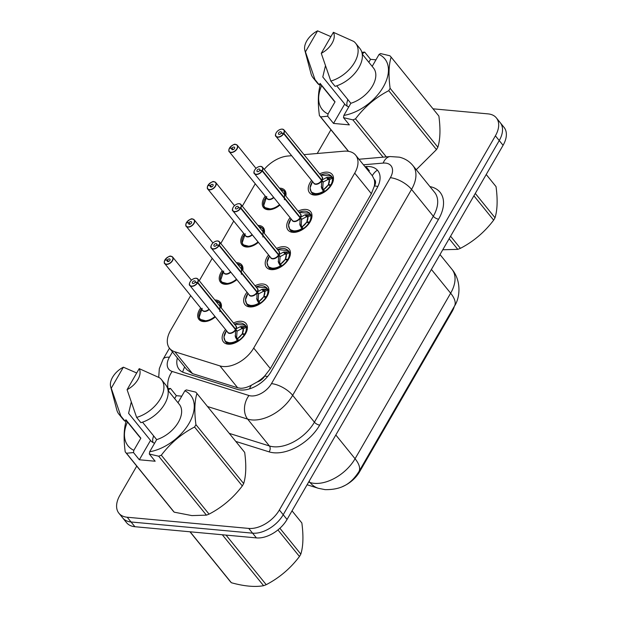 <?xml version="1.0" encoding="UTF-8"?>
<svg xmlns="http://www.w3.org/2000/svg" width="617" height="617" viewBox="0 0 617 617"><rect width="100%" height="100%" fill="white"/><g stroke="black" fill="none" stroke-linecap="round" stroke-linejoin="round"><path stroke-width="0.93" d="M279.902 205.06A13.705 8.383 141 0 1 267.94 209.711A13.705 8.383 141 0 1 263.505 207.567A13.705 8.383 141 0 1 265.271 196.137M279.416 188.131A13.705 8.383 141 0 1 280.373 188.177A13.705 8.383 141 0 1 284.799 190.314A13.705 8.383 141 0 1 285.818 196.036M258.376 242.342A13.705 8.383 141 0 1 246.414 246.993A13.705 8.383 141 0 1 241.98 244.849A13.705 8.383 141 0 1 243.746 233.419M257.891 225.413A13.705 8.383 141 0 1 258.847 225.46A13.705 8.383 141 0 1 263.274 227.596A13.705 8.383 141 0 1 264.292 233.319M236.851 279.624A13.705 8.383 141 0 1 224.889 284.275A13.705 8.383 141 0 1 220.454 282.131A13.705 8.383 141 0 1 222.22 270.701M236.365 262.695A13.705 8.383 141 0 1 237.321 262.742A13.705 8.383 141 0 1 241.748 264.878A13.705 8.383 141 0 1 242.766 270.601M215.325 316.907A13.705 8.383 141 0 1 203.363 321.557A13.705 8.383 141 0 1 198.929 319.413A13.705 8.383 141 0 1 200.695 307.983M214.839 299.978A13.705 8.383 141 0 1 215.796 300.016A13.705 8.383 141 0 1 220.223 302.16A13.705 8.383 141 0 1 221.241 307.883M319.606 173.894A14.577 8.916 141 0 1 327.48 172.158A14.577 8.916 141 0 1 332.193 174.434A14.577 8.916 141 0 1 329.393 187.73A14.577 8.916 141 0 1 314.254 195.065A14.577 8.916 141 0 1 309.541 192.782A14.577 8.916 141 0 1 311.624 180.365M298.08 211.176A14.577 8.916 141 0 1 305.955 209.433A14.577 8.916 141 0 1 310.667 211.716A14.577 8.916 141 0 1 307.868 225.012A14.577 8.916 141 0 1 292.728 232.347A14.577 8.916 141 0 1 288.016 230.064A14.577 8.916 141 0 1 290.098 217.647M276.555 248.458A14.577 8.916 141 0 1 284.429 246.715A14.577 8.916 141 0 1 289.142 248.998A14.577 8.916 141 0 1 286.342 262.294A14.577 8.916 141 0 1 271.202 269.629A14.577 8.916 141 0 1 266.49 267.346A14.577 8.916 141 0 1 268.572 254.929M255.029 285.74A14.577 8.916 141 0 1 262.904 283.997A14.577 8.916 141 0 1 267.616 286.28A14.577 8.916 141 0 1 264.816 299.577A14.577 8.916 141 0 1 249.677 306.911A14.577 8.916 141 0 1 244.964 304.628A14.577 8.916 141 0 1 247.047 292.203M233.511 323.023A14.577 8.916 141 0 1 241.378 321.28A14.577 8.916 141 0 1 246.09 323.563A14.577 8.916 141 0 1 243.291 336.859A14.577 8.916 141 0 1 228.151 344.193A14.577 8.916 141 0 1 223.439 341.911A14.577 8.916 141 0 1 225.521 329.486M190.676 295.62L170.577 330.427A25.69 15.71 -39 0 0 169.598 348.35L186.936 369.753L192.496 373.609L237.645 387.761L240.684 388.27C243.97 388.278 247.51 387.268 251.304 385.255L257.243 381.938A8.561 5.237 -39 0 0 264.685 376.092A25.69 10.805 30 0 1 267.616 376.524M169.598 348.35A25.69 15.71 -39 0 0 174.788 351.752L219.945 365.904A25.69 15.71 -39 0 0 223.061 366.513A25.69 15.71 -39 0 0 253.703 348.073L354.713 173.13A25.69 15.71 -39 0 0 355.685 155.206A25.69 15.71 -39 0 0 343.908 151.196L304.004 154.636M374.187 179.393A25.69 15.71 141 0 1 374.264 186.295L374.473 185.941A8.561 5.237 -39 0 0 374.187 179.393L372.29 175.706A25.69 15.086 85.1 0 1 377.411 170.176M264.685 376.092L264.894 375.738A25.69 15.71 141 0 1 257.243 381.938M342.651 486.512A23.122 14.145 -39 0 0 359.549 471.851L452.022 311.685A23.122 14.145 -39 0 0 454.32 306.387M264.894 375.738L270.369 368.642L371.372 193.699L374.264 186.295M255.253 183.773L242.311 206.186M233.727 221.056L220.786 243.468M212.202 258.338L199.26 280.75M291.64 155.7L287.792 156.032A25.69 15.71 -39 0 0 264.223 169.374M433.003 108.816L488.07 113.883A25.69 15.71 141 0 1 496.377 117.901L500.217 122.636A25.69 15.71 141 0 1 499.238 140.56L283.218 514.725A25.69 15.71 141 0 1 252.569 533.165L131.051 521.982A25.69 15.71 141 0 1 122.744 517.964A25.69 15.71 141 0 0 131.051 521.982L252.569 533.165A25.69 15.71 141 0 0 283.218 514.725L499.238 140.56A25.69 15.71 141 0 0 500.217 122.636L504.058 127.38A25.69 15.71 141 0 1 503.079 145.296L287.052 519.46A25.69 15.71 141 0 1 256.41 537.901L134.892 526.717A25.69 15.71 141 0 1 126.585 522.707L118.904 513.228A25.69 15.71 141 0 1 119.883 495.304L136.743 466.105M177.364 357.937A25.69 15.71 -39 0 0 179.115 369.352A25.69 15.71 -39 0 0 184.298 372.753L237.352 389.381A25.69 15.71 -39 0 0 240.476 389.99A25.69 15.71 -39 0 0 271.118 371.55L376.794 188.509A25.69 15.71 -39 0 0 377.774 170.593A25.69 15.71 -39 0 0 365.989 166.582L364.971 166.667M496.377 117.901A25.69 15.71 141 0 1 495.397 135.817L279.378 509.981A25.69 15.71 141 0 1 248.736 528.422L127.21 517.239A25.69 15.71 141 0 1 118.904 513.228M317.231 153.494L330.928 129.763M368.388 170.878L369.398 170.793L365.989 166.582M237.29 340.476A12.525 7.666 141 0 1 225.621 341.263A12.525 7.666 141 0 1 226.47 330.658L223.956 336.99L225.197 341.332L230.735 343.376L238.378 340.638L237.29 340.476L235.424 337.059L235.509 329.617L236.997 331.452L236.65 337.738L237.715 338.54L241.941 334.221A9.417 5.761 141 0 1 237.722 338.548M235.17 329.2L240.399 326.671L245.404 326.439L246.144 327.187L245.119 325.128L234.46 324.195A12.525 7.666 141 0 1 245.404 326.439M196.229 278.259A5.137 3.139 141 0 1 197.895 279.061A5.137 3.139 141 0 1 197.795 282.47L197.579 282.355A4.967 3.039 -39 0 0 196.067 278.282A4.967 3.039 -39 0 0 190.144 281.853A4.967 3.039 -39 0 0 191.563 286.095A4.967 3.039 -39 0 0 197.386 282.694L197.594 282.817A5.137 3.139 141 0 1 191.571 286.334A5.137 3.139 141 0 1 189.905 285.532L227.789 332.285A5.137 3.139 -39 0 0 229.447 333.087A5.137 3.139 -39 0 0 235.47 329.578L235.509 329.617M235.709 329.27L237.198 331.105L236.396 330.712M235.671 329.223L235.679 329.223A5.137 3.139 -39 0 0 235.771 325.815L197.895 279.061L196.167 278.221C190.383 278.452 188.131 285.054 189.905 285.532A5.137 3.139 141 0 1 189.866 282.401M197.795 282.47L235.679 329.223A5.137 3.139 141 0 0 236.041 328.383M197.386 282.694L195.049 282.362A1.712 1.049 141 0 1 193.036 283.535A1.712 1.049 141 0 1 192.481 283.265A1.712 1.049 141 0 1 192.812 281.707A1.712 1.049 141 0 1 194.594 280.843A1.712 1.049 141 0 1 195.149 281.113A1.712 1.049 141 0 1 195.111 282.247L197.579 282.355M197.594 282.817L235.47 329.578A5.137 3.139 141 0 1 230.241 333.08M245.296 334.144L242.319 333.581L243.245 328.961L241.933 328.583L237.198 331.105M243.26 328.954A9.417 5.761 141 0 1 242.527 333.195M242.342 333.589L242.975 334.368M224.904 340.931A12.849 7.859 -39 0 0 225.213 341.348A12.849 7.859 -39 0 0 229.362 343.361A12.849 7.859 -39 0 0 244.425 334.576L241.941 334.221M244.425 334.576L244.748 334.977M244.934 333.697A12.849 7.859 -39 0 0 245.173 325.174A12.849 7.859 -39 0 0 244.479 324.473M241.933 328.583L241.941 328.568A1.712 1.049 141 0 1 242.689 327.889L245.088 326.424M235.424 337.059L236.573 338.478A1.712 1.049 141 0 1 236.643 337.738L235.108 335.841M164.816 260.166L164.862 260.073A4.967 3.039 -39 0 0 166.374 264.145A4.967 3.039 -39 0 0 172.297 260.575A4.967 3.039 -39 0 0 170.878 256.34A4.967 3.039 -39 0 0 165.063 259.734L167.4 260.065L168.541 261.477M167.4 260.065A1.712 1.049 141 0 1 169.405 258.893A1.712 1.049 141 0 1 169.96 259.163A1.712 1.049 141 0 1 169.629 260.721A1.712 1.049 141 0 1 167.855 261.585A1.712 1.049 141 0 1 167.3 261.315A1.712 1.049 141 0 1 167.33 260.181L164.862 260.073M167.33 260.181L168.418 261.523M204.266 311.138A5.137 3.139 -39 0 0 209.032 309.14A5.137 3.139 141 0 1 204.258 311.138A5.137 3.139 -39 0 1 202.6 310.336L164.724 263.582A5.137 3.139 141 0 1 164.677 260.451M202.199 308.346L199.144 317.339A12.525 7.651 141 0 0 214.971 316.467M219.829 311.577L219.976 303.217L215.726 301.065M199.067 317.593L199.993 319.344L207.273 321.202M201.366 310.929L200.27 310.883A12.849 7.859 -39 0 0 199.075 317.516M201.481 308.955A12.849 7.859 -39 0 0 200.772 310.004L201.597 310.12M200.772 310.004L201.412 310.783M199.445 318.503A12.849 7.859 -39 0 0 200.024 319.398A12.849 7.859 -39 0 0 204.181 321.411A12.849 7.859 -39 0 0 207.204 321.226M221.094 307.69A12.849 7.859 -39 0 0 219.991 303.225A12.849 7.859 -39 0 0 219.598 302.8M256.981 292.952L257.034 292.335L258.523 294.178L258.176 300.456L259.24 301.258L263.49 296.947A9.417 5.761 141 0 1 259.248 301.273L259.904 303.356L258.816 303.194L256.95 299.777L256.981 292.952A5.298 3.239 141 0 1 252.368 296.052A5.298 3.239 141 0 1 248.983 294.602M216.366 241.085A5.137 3.139 141 0 1 217.755 240.977A5.137 3.139 141 0 1 219.421 241.779A5.137 3.139 141 0 1 219.32 245.188L257.235 291.988L261.924 289.388L266.922 289.157L267.67 289.905L266.644 287.846L255.986 286.913A12.525 7.666 141 0 1 266.922 289.157M219.32 245.188L219.104 245.072A4.967 3.039 -39 0 0 217.593 241.008A4.967 3.039 -39 0 0 211.67 244.571A4.967 3.039 -39 0 0 213.089 248.813A4.967 3.039 -39 0 0 218.912 245.412L219.12 245.535A5.137 3.139 141 0 1 213.096 249.052A5.137 3.139 141 0 1 211.43 248.25L249.314 295.003A5.137 3.139 -39 0 0 250.972 295.805A5.137 3.139 -39 0 0 256.996 292.296L257.034 292.335M257.235 291.988L258.724 293.823L257.921 293.43M218.912 245.412L216.575 245.08A1.712 1.049 141 0 1 214.562 246.252A1.712 1.049 141 0 1 214.006 245.982A1.712 1.049 141 0 1 214.338 244.425A1.712 1.049 141 0 1 216.12 243.561A1.712 1.049 141 0 1 216.675 243.831A1.712 1.049 141 0 1 216.636 244.964L219.104 245.072M219.12 245.535L256.996 292.296A5.137 3.139 141 0 1 251.767 295.798M256.695 291.918L257.196 291.941A5.137 3.139 -39 0 0 257.297 288.532L219.421 241.779L217.693 240.938C211.909 241.17 209.657 247.772 211.43 248.25A5.137 3.139 141 0 1 211.392 245.119M246.43 303.649A12.849 7.859 -39 0 0 246.738 304.065L252.26 306.094L259.904 303.356M266.814 296.862L263.845 296.299L264.77 291.679L263.459 291.301L258.724 293.823M267.67 289.905L264.824 291.648A0.856 0.524 -39 0 0 264.77 291.679A9.417 5.761 141 0 1 264.053 295.913M263.868 296.307L264.5 297.085M258.816 303.194A12.525 7.666 141 0 1 247.147 303.98A12.525 7.666 141 0 1 247.995 293.376L245.481 299.708L246.723 304.05A12.849 7.859 -39 0 0 250.888 306.078A12.849 7.859 -39 0 0 265.95 297.294L263.49 296.947M265.95 297.294L266.274 297.695M266.459 296.415A12.849 7.859 -39 0 0 266.698 287.892A12.849 7.859 -39 0 0 266.004 287.19M261.924 289.388L263.467 291.286A1.712 1.049 141 0 1 264.215 290.607L266.613 289.142M256.95 299.777L258.099 301.196A1.712 1.049 141 0 1 258.168 300.456L256.626 298.559M278.506 255.669L278.56 255.052L280.049 256.896L279.702 263.174L280.766 263.976L285.008 259.664A9.417 5.761 141 0 1 280.774 263.991L281.429 266.074L280.342 265.912L278.475 262.495L278.506 255.669A5.298 3.239 141 0 1 273.894 258.77A5.298 3.239 141 0 1 270.508 257.32M237.892 203.803A5.137 3.139 141 0 1 239.28 203.695A5.137 3.139 141 0 1 240.946 204.497A5.137 3.139 141 0 1 240.846 207.906L278.761 254.705L283.45 252.106L288.447 251.875L289.196 252.623L288.17 250.564L277.503 249.63A12.525 7.666 141 0 1 288.447 251.875M240.846 207.906L240.63 207.79A4.967 3.039 -39 0 0 239.118 203.726A4.967 3.039 -39 0 0 233.195 207.289A4.967 3.039 -39 0 0 234.614 211.531A4.967 3.039 -39 0 0 240.437 208.13L240.645 208.253A5.137 3.139 141 0 1 234.622 211.77A5.137 3.139 141 0 1 232.956 210.968L270.84 257.721A5.137 3.139 -39 0 0 272.498 258.523A5.137 3.139 -39 0 0 278.522 255.014L278.56 255.052M278.761 254.705L280.249 256.541L279.447 256.148M240.437 208.13L238.093 207.798A1.712 1.049 141 0 1 236.087 208.97A1.712 1.049 141 0 1 235.532 208.7A1.712 1.049 141 0 1 235.864 207.142A1.712 1.049 141 0 1 237.645 206.279A1.712 1.049 141 0 1 238.193 206.548A1.712 1.049 141 0 1 238.162 207.682L240.63 207.79M240.645 208.253L278.522 255.014A5.137 3.139 141 0 1 273.292 258.515M278.221 254.636L278.722 254.659A5.137 3.139 -39 0 0 278.822 251.25L240.946 204.497L239.219 203.656C233.434 203.888 231.174 210.49 232.956 210.968A5.137 3.139 141 0 1 232.91 207.844M280.342 265.912A12.525 7.666 141 0 1 268.673 266.698A12.525 7.666 141 0 1 269.521 256.094L267.007 262.426L268.248 266.768L273.786 268.811L281.429 266.074M285.363 259.017L286.296 254.397L284.985 254.019L280.249 256.541M289.196 252.623L286.35 254.366A0.856 0.524 -39 0 0 286.296 254.397A9.417 5.761 141 0 1 285.578 258.631M286.026 259.803L285.386 259.024L288.34 259.58M267.955 266.367A12.849 7.859 -39 0 0 268.264 266.783A12.849 7.859 -39 0 0 272.413 268.796A12.849 7.859 -39 0 0 287.476 260.012L285.008 259.664M287.476 260.012L287.8 260.413M287.985 259.132A12.849 7.859 -39 0 0 288.224 250.61A12.849 7.859 -39 0 0 287.522 249.908M283.45 252.106L284.992 254.003A1.712 1.049 141 0 1 285.74 253.325L288.131 251.859M278.475 262.495L279.624 263.914A1.712 1.049 141 0 1 279.694 263.174L278.151 261.276M300.032 218.387L300.078 217.77L301.566 219.613L301.227 225.891L302.291 226.694L306.518 222.375A9.417 5.761 141 0 1 302.291 226.709A0.856 0.524 -39 0 0 302.299 226.732L302.955 228.791L301.867 228.629L300.001 225.213L300.032 218.387A5.298 3.239 141 0 1 295.42 221.488A5.298 3.239 141 0 1 292.034 220.038M260.806 166.413A5.137 3.139 141 0 1 262.464 167.215A5.137 3.139 141 0 1 262.372 170.624L300.286 217.423L304.975 214.824L309.973 214.593L310.721 215.341L309.695 213.281L299.029 212.348A12.525 7.666 141 0 1 309.973 214.593M262.372 170.624L262.156 170.508A4.967 3.039 -39 0 0 260.644 166.443A4.967 3.039 -39 0 0 254.721 170.007A4.967 3.039 -39 0 0 256.14 174.249A4.967 3.039 -39 0 0 261.955 170.855L262.163 170.971A5.137 3.139 141 0 1 256.148 174.488A5.137 3.139 141 0 1 254.482 173.685L292.358 220.439A5.137 3.139 -39 0 0 294.024 221.241A5.137 3.139 -39 0 0 300.047 217.732L300.078 217.77M300.286 217.423L301.775 219.259L300.965 218.865M261.955 170.855L259.618 170.516A1.712 1.049 141 0 1 257.613 171.688A1.712 1.049 141 0 1 257.058 171.426A1.712 1.049 141 0 1 257.389 169.86A1.712 1.049 141 0 1 259.163 168.996A1.712 1.049 141 0 1 259.718 169.266A1.712 1.049 141 0 1 259.688 170.4L262.156 170.508M262.163 170.971L300.047 217.732A5.137 3.139 141 0 1 294.818 221.233M299.746 217.354L300.248 217.377A5.137 3.139 -39 0 0 300.348 213.968L262.464 167.215L260.744 166.374C254.96 166.605 252.7 173.207 254.482 173.685A5.137 3.139 141 0 1 254.435 170.562M301.867 228.629A12.525 7.666 141 0 1 290.198 229.416A12.525 7.666 141 0 1 291.047 218.811L288.532 225.143L289.774 229.485L295.312 231.529L302.955 228.791M306.888 221.734L307.821 217.115L306.51 216.737L301.775 219.259M307.829 217.107A9.417 5.761 141 0 1 307.104 221.349M307.551 222.521L306.904 221.742L309.865 222.297M289.481 229.084A12.849 7.859 -39 0 0 289.782 229.501A12.849 7.859 -39 0 0 293.939 231.514A12.849 7.859 -39 0 0 308.994 222.729L306.533 222.382M308.994 222.729L309.325 223.13M309.503 221.85A12.849 7.859 -39 0 0 309.749 213.328A12.849 7.859 -39 0 0 309.048 212.626M304.975 214.824L306.51 216.721A1.712 1.049 141 0 1 307.266 216.043L309.657 214.577M300.001 225.213L301.15 226.632A1.712 1.049 141 0 1 301.219 225.891L299.677 223.994M321.557 181.105L321.604 180.496L323.092 182.331L322.753 188.609L323.817 189.411L328.043 185.1A9.417 5.761 141 0 1 323.817 189.427A0.856 0.524 -39 0 0 323.825 189.45L324.48 191.509L323.393 191.347L321.526 187.93L321.557 181.105A5.298 3.239 141 0 1 316.945 184.205A5.298 3.239 141 0 1 313.559 182.755M280.943 129.238A5.137 3.139 141 0 1 282.331 129.13A5.137 3.139 141 0 1 283.99 129.932A5.137 3.139 141 0 1 283.897 133.341L321.812 180.141L326.501 177.542L331.499 177.31L332.247 178.058L331.221 175.999L320.555 175.066A12.525 7.666 141 0 1 331.499 177.31M283.897 133.341L283.681 133.226A4.967 3.039 -39 0 0 282.17 129.161A4.967 3.039 -39 0 0 276.246 132.724A4.967 3.039 -39 0 0 277.658 136.966A4.967 3.039 -39 0 0 283.481 133.573L283.689 133.696A5.137 3.139 141 0 1 277.665 137.205A5.137 3.139 141 0 1 276.007 136.403L313.883 183.156A5.137 3.139 -39 0 0 315.549 183.959A5.137 3.139 -39 0 0 321.573 180.449L321.604 180.496M321.812 180.141L323.3 181.976L322.49 181.583M283.481 133.573L281.144 133.233A1.712 1.049 141 0 1 279.139 134.406A1.712 1.049 141 0 1 278.583 134.144A1.712 1.049 141 0 1 278.915 132.578A1.712 1.049 141 0 1 280.689 131.714A1.712 1.049 141 0 1 281.244 131.984A1.712 1.049 141 0 1 281.213 133.118L283.681 133.226M283.689 133.696L321.573 180.449A5.137 3.139 141 0 1 316.344 183.951M321.264 180.071L321.773 180.095A5.137 3.139 -39 0 0 321.873 176.686L283.99 129.932L282.27 129.092C276.485 129.323 274.226 135.925 276.007 136.403A5.137 3.139 141 0 1 275.961 133.28M312.564 181.529L310.058 187.861L311.3 192.203L316.837 194.247L324.48 191.509M328.414 184.452L329.347 179.832L328.036 179.454L323.3 181.976M332.247 178.058L329.393 179.802A0.856 0.524 -39 0 0 329.347 179.832A9.417 5.761 141 0 1 328.63 184.067M329.077 185.239L328.429 184.46L331.391 185.015M311.007 191.802A12.849 7.859 -39 0 0 311.307 192.219A12.849 7.859 -39 0 0 315.464 194.232A12.849 7.859 -39 0 0 330.519 185.447L328.059 185.1M330.519 185.447L330.851 185.848M331.028 184.568A12.849 7.859 -39 0 0 331.275 176.046A12.849 7.859 -39 0 0 330.573 175.344M328.036 179.454L328.036 179.439A1.712 1.049 141 0 1 328.792 178.76L331.182 177.295M321.202 186.712L322.753 188.609M186.342 222.891L186.388 222.791A4.967 3.039 -39 0 0 187.9 226.863A4.967 3.039 -39 0 0 193.823 223.292A4.967 3.039 -39 0 0 192.404 219.058A4.967 3.039 -39 0 0 186.581 222.452L188.925 222.783L190.067 224.195M188.925 222.783A1.712 1.049 141 0 1 190.931 221.611A1.712 1.049 141 0 1 191.486 221.881A1.712 1.049 141 0 1 191.154 223.439A1.712 1.049 141 0 1 189.373 224.303A1.712 1.049 141 0 1 188.825 224.033A1.712 1.049 141 0 1 188.856 222.899L186.388 222.791M188.856 222.899L189.943 224.241M225.783 273.855A5.137 3.139 -39 0 0 230.557 271.858A5.137 3.139 141 0 1 225.783 273.855A5.137 3.139 -39 0 1 224.125 273.053L186.249 226.3A5.137 3.139 141 0 1 186.203 223.177M223.724 271.064L220.67 280.056A12.525 7.651 141 0 0 236.496 279.185M241.355 274.295L241.494 265.935M220.593 280.311L221.511 282.062L228.799 283.92M222.891 273.647L221.788 273.601A12.849 7.859 -39 0 0 220.601 280.234M223.007 271.673A12.849 7.859 -39 0 0 222.297 272.722L223.115 272.837M222.297 272.722L222.93 273.501M220.971 281.221A12.849 7.859 -39 0 0 221.549 282.116A12.849 7.859 -39 0 0 225.699 284.128A12.849 7.859 -39 0 0 228.73 283.943M242.612 270.408A12.849 7.859 -39 0 0 241.509 265.942A12.849 7.859 -39 0 0 241.124 265.518M207.867 185.609L207.914 185.509A4.967 3.039 -39 0 0 209.425 189.581A4.967 3.039 -39 0 0 215.348 186.018A4.967 3.039 -39 0 0 213.929 181.776A4.967 3.039 -39 0 0 208.106 185.169L210.443 185.501L211.592 186.92M210.443 185.501A1.712 1.049 141 0 1 212.456 184.329A1.712 1.049 141 0 1 213.012 184.599A1.712 1.049 141 0 1 212.68 186.157A1.712 1.049 141 0 1 210.898 187.02A1.712 1.049 141 0 1 210.343 186.758A1.712 1.049 141 0 1 210.382 185.617L207.914 185.509M210.382 185.617L211.461 186.959M247.309 236.573A5.137 3.139 -39 0 0 252.083 234.576A5.137 3.139 141 0 1 247.309 236.573A5.137 3.139 -39 0 1 245.651 235.771L207.767 189.018A5.137 3.139 141 0 1 207.728 185.894M245.242 233.781L242.196 242.766M262.881 237.021L263.019 228.652L258.77 226.508M242.196 242.774L242.196 242.774A12.525 7.651 141 0 0 258.022 241.903M242.119 243.029L243.036 244.779L250.325 246.638M244.417 236.365L243.314 236.319A12.849 7.859 -39 0 0 242.126 242.951M244.533 234.391A12.849 7.859 -39 0 0 243.823 235.439L244.64 235.555M243.823 235.439L244.455 236.218M242.496 243.939A12.849 7.859 -39 0 0 243.075 244.833A12.849 7.859 -39 0 0 247.224 246.846A12.849 7.859 -39 0 0 250.255 246.661M264.138 233.133A12.849 7.859 -39 0 0 263.035 228.66A12.849 7.859 -39 0 0 262.641 228.236M229.393 148.327L229.439 148.227A4.967 3.039 -39 0 0 230.951 152.299A4.967 3.039 -39 0 0 236.874 148.736A4.967 3.039 -39 0 0 235.455 144.494A4.967 3.039 -39 0 0 229.632 147.887L231.969 148.219L233.118 149.638M231.969 148.219A1.712 1.049 141 0 1 233.982 147.047A1.712 1.049 141 0 1 234.537 147.316A1.712 1.049 141 0 1 234.205 148.882A1.712 1.049 141 0 1 232.424 149.738A1.712 1.049 141 0 1 231.869 149.476A1.712 1.049 141 0 1 231.907 148.335L229.439 148.227M231.907 148.335L232.987 149.676M268.835 199.291A5.137 3.139 -39 0 0 273.609 197.293A5.137 3.139 141 0 1 268.835 199.291A5.137 3.139 -39 0 1 267.176 198.489L229.293 151.736A5.137 3.139 141 0 1 229.254 148.612M266.768 196.499L263.721 205.492A12.525 7.651 141 0 0 279.54 204.62M284.406 199.738L284.545 191.37A12.849 7.859 -39 0 0 284.167 190.954M263.644 205.746L264.562 207.497L271.85 209.364M265.942 199.083L264.84 199.036A12.849 7.859 -39 0 0 263.652 205.669M266.058 197.108A12.849 7.859 -39 0 0 265.349 198.157L266.166 198.273M265.349 198.157L265.981 198.936M264.022 206.656A12.849 7.859 -39 0 0 264.6 207.551A12.849 7.859 -39 0 0 268.75 209.564A12.849 7.859 -39 0 0 271.773 209.379M285.663 195.851A12.849 7.859 -39 0 0 284.56 191.378L280.295 189.226M279.887 528.26L300.826 554.112C303.232 546.323 303.572 535.942 301.852 522.961L292.026 510.845M300.826 554.112A46.252 28.282 141 0 1 300.163 555.308A46.252 28.282 141 0 1 299.453 556.495L277.935 529.941M190.113 531.8L231.367 582.733A46.252 28.282 141 0 1 230.118 581.361L189.959 531.785M226.053 535.109L266.212 584.685A46.252 28.282 141 0 1 263.59 585.695L222.328 534.769M266.212 584.685C279.316 577.874 290.391 568.481 299.453 556.495M231.367 582.733C244.147 586.266 254.89 587.253 263.59 585.695M475.291 193.422L495.019 217.77C497.425 209.981 497.765 199.6 496.037 186.619L486.219 174.503M495.019 217.77A46.252 28.282 141 0 1 494.348 218.966A46.252 28.282 141 0 1 493.646 220.153L473.918 195.805M450.587 236.218L460.405 248.335A46.252 28.282 141 0 1 457.775 249.353L449.153 238.702M460.405 248.335C473.501 241.532 484.584 232.139 493.646 220.153M442.767 249.762L457.775 249.353M131.236 402.23L128.591 413.321L150.525 440.399L139.342 459.773L155.168 461.231L149.314 454.012L149.669 451.767A40.252 24.618 141 0 0 189.103 423.293A40.252 24.618 141 0 0 184.876 390.792L177.981 402.724M153.587 435.818L152.638 439.443L152.854 442.435M154.612 443.199A19.358 11.839 141 0 1 150.71 440.638A19.358 11.839 141 0 1 150.525 440.399M195.928 424.635L243.669 483.558C246.075 475.769 246.414 465.388 244.687 452.408L196.946 393.484C194.548 401.274 194.208 411.655 195.928 424.635A46.252 28.282 141 0 1 194.556 427.01C181.452 433.82 170.377 443.214 161.315 455.199A46.252 28.282 141 0 1 158.685 456.21L149.314 454.012M243.669 483.558A46.252 28.282 141 0 1 242.296 485.941L194.556 427.01M161.315 455.199L209.055 514.131C222.151 507.321 233.234 497.927 242.296 485.941M209.055 514.131A46.252 28.282 141 0 1 206.425 515.141L158.685 456.21M139.342 459.773L133.496 452.554L126.47 453.248L174.21 512.172L191.887 515.596L206.425 515.141M184.876 390.792L186.326 389.913L195.697 392.111A46.252 28.282 141 0 1 196.946 393.484M142.519 422.167L156.672 439.636L149.669 451.767M168.063 390.484L179.323 404.374A25.69 15.71 141 0 1 177.542 423.609A25.69 15.71 141 0 1 156.672 439.636M165.726 384.869A27.403 16.759 141 0 1 163.628 405.693A27.403 16.759 141 0 1 140.892 422.676L136.627 417.408A27.403 16.759 141 0 0 159.363 400.425A27.403 16.759 141 0 0 161.461 379.609L165.726 384.869M139.211 368.65A17.129 10.474 141 0 1 127.079 389.666L139.211 368.65L159.518 377.758A27.403 16.759 141 0 1 161.461 379.609M127.079 389.666L136.627 417.408M174.21 512.172A46.252 28.282 141 0 1 172.961 510.807L125.22 451.875C123.493 438.988 123.832 428.607 126.238 420.725A46.252 28.282 141 0 1 126.315 420.578M126.47 453.248A46.252 28.282 141 0 1 125.22 451.875M133.496 452.554L133.843 450.31A40.252 24.618 141 0 1 127.464 422.005M167.901 389.551A40.252 24.618 141 0 1 169.05 389.335L170.5 388.455L167.67 388.625M133.843 450.31L140.853 438.178A25.69 15.71 141 0 1 139.396 436.728L125.806 419.953M140.853 438.178L125.922 419.745L125.074 421.218A27.403 16.759 141 0 1 123.13 419.375L118.865 414.107A27.403 16.759 141 0 1 116.837 410.043L110.651 386.666A17.129 10.474 141 0 1 123.385 367.192L136.704 372.984M125.074 421.218L120.809 415.951A27.403 16.759 141 0 1 118.865 414.107M120.809 415.951L111.253 388.209A17.129 10.474 141 0 1 110.651 386.666M123.385 367.192L111.253 388.209M168.256 390.715L169.05 389.335M181.768 396.168L176.346 395.674L170.5 388.455M176.346 395.674L174.65 398.613M325.429 65.888L322.784 76.978L344.718 104.049L333.527 123.423L349.353 124.881L343.507 117.662L343.854 115.425A40.252 24.618 141 0 0 383.296 86.943A40.252 24.618 141 0 0 379.062 54.443L372.174 66.381M347.772 99.476L346.831 103.093L347.039 106.093M348.806 106.857A19.358 11.839 141 0 1 344.903 104.296A19.358 11.839 141 0 1 344.718 104.049M390.114 88.285L437.854 147.216C440.26 139.427 440.6 129.038 438.88 116.065L391.139 57.134C388.733 64.932 388.394 75.313 390.114 88.285A46.252 28.282 141 0 1 388.741 90.668C375.645 97.478 364.562 106.872 355.508 118.857A46.252 28.282 141 0 1 352.878 119.868L343.507 117.662M437.854 147.216A46.252 28.282 141 0 1 436.481 149.599L388.741 90.668M416.251 169.698L436.481 149.599M379.062 54.443L380.512 53.563L389.882 55.769A46.252 28.282 141 0 1 391.139 57.134M336.712 85.817L350.865 103.286L343.854 115.425M362.248 54.134L373.509 68.032A25.69 15.71 141 0 1 371.735 87.267A25.69 15.71 141 0 1 350.865 103.286M359.912 48.527A27.403 16.759 141 0 1 357.821 69.343A27.403 16.759 141 0 1 335.085 86.334L330.82 81.066A27.403 16.759 141 0 0 353.556 64.083A27.403 16.759 141 0 0 355.647 43.259L359.912 48.527M333.396 32.308A17.129 10.474 141 0 1 321.264 53.317L333.396 32.308L353.711 41.416A27.403 16.759 141 0 1 355.647 43.259M321.264 53.317L330.82 81.066M348.397 151.319L319.405 115.533C317.678 102.646 318.017 92.257 320.424 84.382A46.252 28.282 141 0 1 320.501 84.236M333.527 123.423L327.681 116.212L320.655 116.898L348.559 151.342M320.655 116.898A46.252 28.282 141 0 1 319.405 115.533M383.095 157.165L352.878 119.868M355.508 118.857L386.319 156.888M327.681 116.212L328.036 113.968A40.252 24.618 141 0 1 321.658 85.655M362.094 53.201A40.252 24.618 141 0 1 363.236 52.993L364.693 52.113L361.855 52.275M328.036 113.968L335.039 101.828A25.69 15.71 141 0 1 333.581 100.378L319.992 83.603M335.039 101.828L320.107 83.403L319.259 84.876A27.403 16.759 141 0 1 317.323 83.033L313.058 77.765A27.403 16.759 141 0 1 311.022 73.701L304.844 50.324A17.129 10.474 141 0 1 317.578 30.85L330.897 36.642M319.259 84.876L314.994 79.608A27.403 16.759 141 0 1 313.058 77.765M314.994 79.608L305.446 51.867A17.129 10.474 141 0 1 304.844 50.324M317.578 30.85L305.446 51.867M362.441 54.373L363.236 52.993M375.954 59.826L370.539 59.325L364.693 52.113M370.539 59.325L368.843 62.271M237.645 387.761L219.945 365.904M452.022 311.685L451.575 311.138M359.549 471.851L359.109 471.303M184.66 366.938A25.69 18.834 107.4 0 0 182.655 372.105M251.304 385.255A25.69 18.834 107.4 0 0 249.492 388.872M374.473 185.941A25.69 10.805 30 0 1 377.874 186.465M270.369 368.642L253.703 348.073M192.496 373.609L174.788 351.752M371.372 193.699L354.713 173.13M308.639 482.085L310.05 482.525A34.259 20.947 -39 0 0 314.207 483.342A34.259 20.947 -39 0 0 355.068 458.747A29.978 12.602 30 0 1 358.878 471.697C352.153 481.854 343.839 489.937 325.059 489.636L318.326 488.286L307.089 484.761M318.326 488.286A29.978 21.973 107.4 0 1 310.05 482.525L309.078 481.322M335.825 434.993L355.068 458.747L450.649 293.206A34.259 20.947 -39 0 0 451.952 269.305C461.462 280.573 460.243 297.541 454.451 306.155A29.978 12.602 -150 0 0 450.649 293.206L431.399 269.444M503.079 145.296L495.397 135.817M287.052 519.46L279.378 509.981M256.41 537.901L248.736 528.422M134.892 526.717L127.21 517.239M172.482 351.906L169.397 357.243A17.129 10.474 -39 0 0 172.205 371.465L248.967 395.52A17.129 10.474 -39 0 0 251.042 395.929A17.129 10.474 -39 0 0 271.472 383.635L390.36 177.711A17.129 10.474 -39 0 0 385.478 163.089A17.129 10.474 -39 0 0 383.157 163.089L363.444 164.785M390.36 177.711A17.129 7.203 -150 0 1 411.554 189.404L292.666 395.327A34.259 20.947 141 0 1 251.805 419.922A34.259 20.947 141 0 1 247.641 419.105L269.398 445.96A34.259 20.947 -39 0 0 273.562 446.77A34.259 20.947 -39 0 0 314.415 422.182L433.311 216.258A34.259 20.947 -39 0 0 434.607 192.365L412.858 165.51A34.259 20.947 141 0 1 411.554 189.404L433.311 216.258A4.28 1.797 30 0 0 438.602 219.182L319.714 425.105A4.28 1.797 30 0 1 314.415 422.182L292.666 395.327A17.129 7.203 -150 0 0 271.472 383.635M412.858 165.51C409.318 161.245 404.814 158.469 399.353 157.173L390.222 156.556A17.129 10.057 85.1 0 0 383.157 163.089M319.714 425.105A38.539 23.569 141 0 1 273.747 452.77A38.539 23.569 141 0 1 269.066 451.852L235.787 441.425M429.949 186.604A38.539 23.569 141 0 1 438.602 219.182M248.967 395.52A17.129 12.556 107.4 0 0 247.641 419.105L207.52 406.526M229.269 433.381L269.398 445.96A4.28 3.139 -72.6 0 1 269.066 451.852M169.397 357.243A17.129 7.203 -150 0 0 163.096 359.21L159.333 368.634L158.708 377.373M172.205 371.465A17.129 12.556 107.4 0 0 168.04 388.594M235.455 330.234A5.298 3.239 141 0 1 230.843 333.334A5.298 3.239 141 0 1 227.457 331.877M235.447 325.421A5.298 3.239 141 0 1 236.172 328.992M194.849 278.367A5.137 3.139 141 0 1 196.098 278.244M246.144 327.187L243.299 328.93A0.856 0.524 -39 0 0 243.245 328.961M237.715 338.54A0.856 0.524 -39 0 0 237.73 338.579L238.378 340.638M240.399 326.671L241.941 328.568M241.54 326.47L243.299 328.93M237.121 340.214L236.573 338.478A0.856 0.656 162.5 0 0 237.73 338.579M209.263 309.418A5.298 3.239 141 0 1 202.283 309.942M171.048 256.31A5.137 3.139 141 0 1 172.706 257.112A5.137 3.139 141 0 1 171.719 261.801A5.137 3.139 141 0 1 166.382 264.385A5.137 3.139 141 0 1 164.724 263.582C164.114 263.575 164.137 262.418 164.793 260.096M169.66 256.417A5.137 3.139 141 0 1 170.909 256.302M215.765 301.111A12.525 7.651 141 0 1 220.524 306.988M256.973 288.139A5.298 3.239 141 0 1 257.698 291.71M257.567 291.101A5.137 3.139 141 0 1 257.196 291.941M259.24 301.258A0.856 0.524 -39 0 0 259.256 301.297A0.856 0.656 162.5 0 1 258.099 301.196L258.646 302.932M263.066 289.188L264.824 291.648M278.498 250.857A5.298 3.239 141 0 1 279.223 254.435M279.085 253.818A5.137 3.139 141 0 1 278.722 254.667M280.766 263.976A0.856 0.524 -39 0 0 280.774 264.014A0.856 0.656 162.5 0 1 279.624 263.914L280.172 265.649M284.591 251.906L286.35 254.366M300.024 213.575A5.298 3.239 141 0 1 300.749 217.153M259.418 166.521A5.137 3.139 141 0 1 260.675 166.405M300.61 216.536A5.137 3.139 141 0 1 300.248 217.385M310.721 215.341L307.868 217.084A0.856 0.524 -39 0 0 307.821 217.115M306.109 214.623L307.868 217.084M301.698 228.367L301.15 226.632A0.856 0.656 162.5 0 0 302.299 226.732M321.55 176.292A5.298 3.239 141 0 1 322.275 179.871M322.136 179.254A5.137 3.139 141 0 1 321.773 180.102M323.393 191.347A12.525 7.666 141 0 1 311.724 192.134A12.525 7.666 141 0 1 312.572 181.529M326.501 177.542L328.036 179.439M327.635 177.341L329.393 179.802M321.526 187.93L322.676 189.35A1.712 1.049 141 0 1 322.745 188.609M323.223 191.085L322.676 189.35A0.856 0.656 162.5 0 0 323.825 189.45M230.789 272.136A5.298 3.239 141 0 1 223.801 272.66M192.566 219.027A5.137 3.139 141 0 1 194.232 219.829A5.137 3.139 141 0 1 193.244 224.519A5.137 3.139 141 0 1 187.907 227.102A5.137 3.139 141 0 1 186.249 226.3C185.64 226.292 185.663 225.136 186.319 222.814M191.185 219.135A5.137 3.139 141 0 1 192.435 219.02M237.283 263.837A12.525 7.651 141 0 1 242.049 269.706M252.314 234.853A5.298 3.239 141 0 1 245.327 235.378M214.091 181.745A5.137 3.139 141 0 1 215.757 182.547A5.137 3.139 141 0 1 214.77 187.236A5.137 3.139 141 0 1 209.433 189.82A5.137 3.139 141 0 1 207.767 189.018C207.165 189.01 207.189 187.853 207.844 185.532M212.711 181.853A5.137 3.139 141 0 1 213.96 181.737M258.808 226.555A12.525 7.651 141 0 1 263.567 232.424M273.84 197.571A5.298 3.239 141 0 1 266.853 198.096M235.617 144.463A5.137 3.139 141 0 1 237.283 145.265A5.137 3.139 141 0 1 236.296 149.954A5.137 3.139 141 0 1 230.959 152.538A5.137 3.139 141 0 1 229.293 151.736C228.691 151.728 228.714 150.571 229.37 148.25M234.229 144.571A5.137 3.139 141 0 1 235.486 144.455M280.334 189.272A12.525 7.651 141 0 1 285.093 195.142M372.452 175.899L355.685 155.206M454.451 306.155L358.878 471.697M451.952 269.305L439.998 254.559M169.467 348.173L163.096 359.21M390.222 156.556L358.963 159.248M225.213 341.348L227.434 344.093M245.173 325.174L247.402 327.92M191.417 280.203L172.706 257.112L170.986 256.271C170.107 255.546 168.117 256.703 165.001 259.749M219.991 303.225L221.395 304.968M200.024 319.398L201.435 321.141M246.738 304.065L248.96 306.811M266.698 287.892L268.927 290.638M268.264 266.783L270.485 269.536M288.224 250.61L290.453 253.356M289.782 229.501L292.011 232.254M309.749 213.328L311.971 216.081M311.307 192.219L313.536 194.972M331.275 176.046L333.496 178.799M212.942 242.921L194.232 219.829L192.504 218.989C191.632 218.264 189.643 219.421 186.527 222.467M242.921 267.685L241.509 265.942L237.252 263.791M221.549 282.116L222.961 283.859M234.468 205.646L215.757 182.547L214.03 181.707C213.158 180.982 211.168 182.138 208.045 185.185M263.035 228.66L264.446 230.403M243.075 244.833L244.479 246.576M255.993 168.364L237.283 145.265L235.555 144.424C234.684 143.699 232.686 144.856 229.57 147.903M284.56 191.378L285.972 193.121M264.6 207.551L266.004 209.294"/></g></svg>
